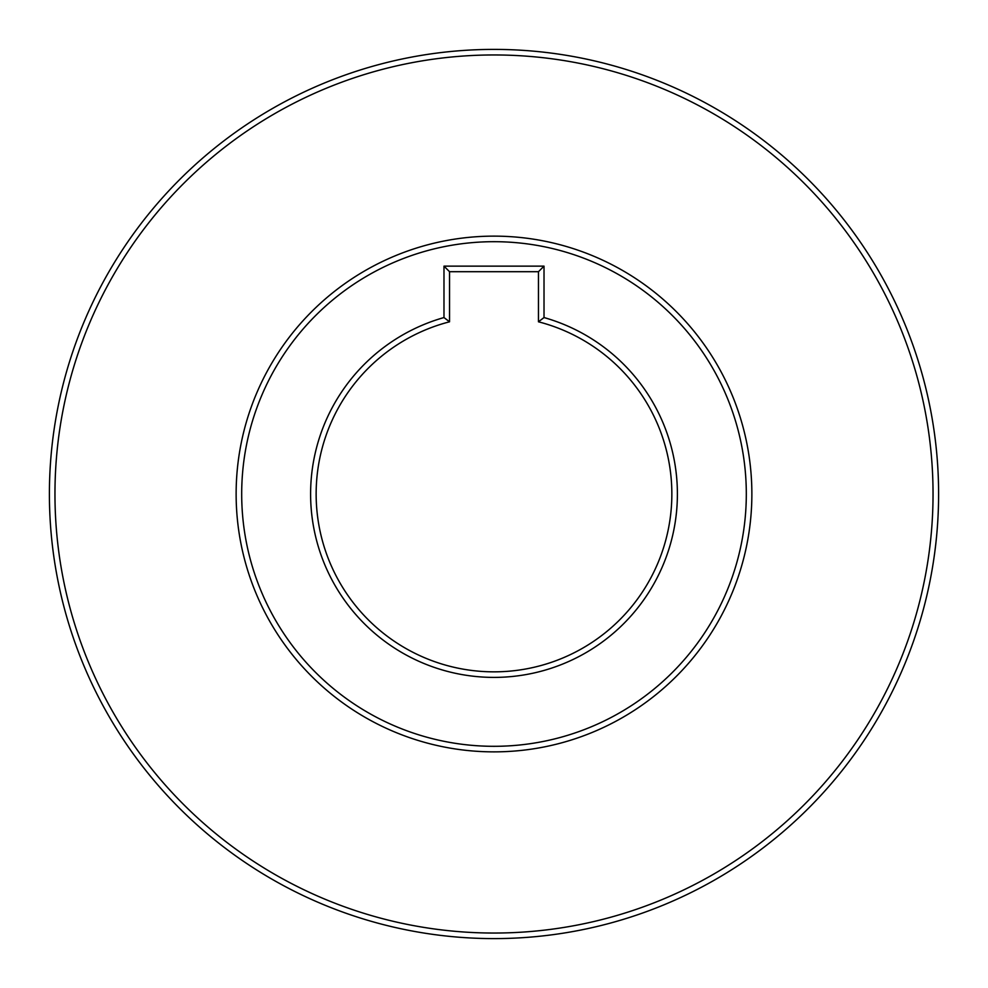 <?xml version="1.0" encoding="UTF-8"?>
<svg xmlns="http://www.w3.org/2000/svg" width="988" height="988" viewBox="0 0 988 988"><rect width="100%" height="100%" fill="white"/><g stroke="black" fill="none" stroke-linecap="round" stroke-linejoin="round"><path stroke-width="1.48" d="M933.043 494A439.043 439.043 0 0 0 494 54.958A439.043 439.043 0 0 0 54.958 494A439.043 439.043 0 0 0 494 933.043A439.043 439.043 0 0 0 933.043 494M49.4 494A444.6 444.6 0 0 1 494 49.4A444.6 444.6 0 0 1 938.6 494A444.6 444.6 0 0 1 494 938.6A444.6 444.6 0 0 1 49.4 494M544.018 317.556A183.398 183.398 0 0 1 494 677.398A183.398 183.398 0 0 1 443.983 317.556L443.983 266.143L544.018 266.143L544.018 317.556L538.46 321.804L538.46 271.7L449.54 271.7L449.54 321.804A177.84 177.84 0 0 0 494 671.84A177.84 177.84 0 0 0 538.46 321.804M746.311 494A252.311 252.311 0 0 0 494 241.69A252.311 252.311 0 0 0 241.69 494A252.311 252.311 0 0 0 494 746.311A252.311 252.311 0 0 0 746.311 494M236.132 494A257.868 257.868 0 0 1 494 236.132A257.868 257.868 0 0 1 751.868 494A257.868 257.868 0 0 1 494 751.868A257.868 257.868 0 0 1 236.132 494M544.018 266.143L538.46 271.7M449.54 271.7L443.983 266.143M449.54 321.804L443.983 317.556"/></g></svg>
